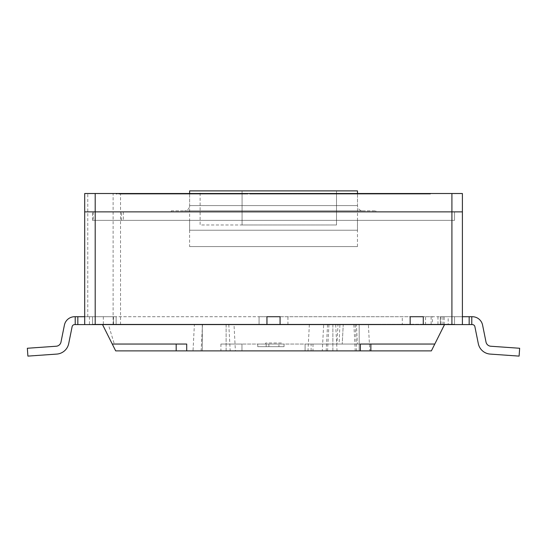 <?xml version="1.0" encoding="UTF-8"?>
<svg xmlns="http://www.w3.org/2000/svg" width="547" height="547" viewBox="0 0 547 547"><rect width="100%" height="100%" fill="white"/><g stroke="black" fill="none" stroke-linecap="round" stroke-linejoin="round"><path stroke-width="0.41" stroke-dasharray="2.73 2.05" d="M235.388 350.887L226.123 350.887L226.123 324.583L234.013 324.583L194.39 324.583L226.123 324.583L226.123 350.887L235.388 350.887L234.013 324.583M193.016 350.887L202.287 350.887L193.016 350.887L194.39 324.583M332.877 324.583L359.181 324.583L332.877 324.583L332.877 350.887L369.772 350.887L332.877 350.887L332.877 324.583M332.877 350.887L322.292 350.887L323.667 324.583M189.597 246.588L357.458 246.588L189.597 246.588L189.597 220.359L357.458 220.359L189.597 220.359M357.458 246.588L357.458 220.359M355.235 324.583L328.932 324.583L355.235 324.583L356.617 350.887L327.55 350.887L356.617 350.887M328.932 324.583L327.55 350.887M335.667 324.583L309.356 324.583L335.667 324.583L337.041 350.887L307.982 350.887L337.041 350.887M309.356 324.583L307.982 350.887M368.391 324.583L359.181 324.583L368.391 324.583L369.772 350.887M353.868 324.583L327.564 324.583L353.868 324.583L355.249 350.887L326.183 350.887L355.249 350.887M327.564 324.583L326.183 350.887M228.803 324.583L202.499 324.583L228.803 324.583L230.184 350.887L201.118 350.887L230.184 350.887M202.499 324.583L201.118 350.887M281.418 342.996L265.637 342.996L281.418 342.996L281.418 344.049L265.637 344.049L281.418 344.049M265.637 342.996L265.637 344.049M92.518 316.713L84.703 316.713L92.518 316.713L84.703 316.713L92.518 316.713L92.518 324.227L381.068 324.227L92.518 324.227L92.518 316.713L92.518 324.227L92.518 316.713L103.335 316.713L84.703 316.713L92.518 316.713L92.518 324.227L289.527 324.227L92.518 324.227L92.518 316.713M311.099 350.887L311.099 344.049L241.959 344.049L305.096 344.049L305.096 350.887L241.959 350.887L305.096 350.887L305.096 344.049L434.79 344.049L444.526 324.583L462.4 324.583L462.4 316.713L462.4 324.583L423.453 324.583L462.4 324.583L462.4 316.713L462.4 324.583L462.4 316.713L462.4 324.583L280.085 324.583L280.085 316.713L280.085 324.583L381.068 324.583L84.703 324.583L84.703 316.713L259.073 316.713L77.831 316.713L77.831 324.583L266.943 324.583L266.943 316.713L259.073 316.713L423.269 316.713L423.289 324.583L425.573 324.583L425.573 316.713L423.269 316.713L423.289 324.227L454.53 324.227L454.53 316.713L462.4 316.713L454.53 316.713L462.4 316.713L454.53 316.713L462.4 316.713L454.53 316.713L454.53 324.227L454.53 316.713L454.53 324.227L287.954 324.227L454.53 324.227L454.53 316.713L454.53 324.227L423.289 324.227L423.289 316.713L410.175 316.713L423.289 316.713L410.175 316.713L410.175 324.583L410.175 324.227L410.018 324.583L423.453 324.583L423.289 324.227L423.289 324.583L428.451 324.583L280.085 324.583L280.085 316.713L266.97 316.713L280.085 316.713L266.97 316.713L266.97 324.583L266.97 316.713L266.97 324.583L84.703 324.583L259.1 324.583L84.703 324.583L84.703 316.713L84.703 324.583L84.703 316.713L84.703 324.583L381.068 324.583L108.409 324.583L114.309 344.049L186.712 344.049L186.712 350.887L176.189 350.887L431.371 350.887L305.096 350.887L431.371 350.887L434.79 344.049L431.371 350.887L434.79 344.049L360.343 344.049L360.343 350.887M280.085 324.583L444.526 324.583L381.068 324.583L381.068 324.227L381.068 324.583L381.068 324.227L381.068 324.583L289.527 324.583L289.527 324.227L289.527 324.583L116.155 324.583L116.155 324.227L116.155 324.583L113.53 324.583L113.53 324.227L113.53 324.583L102.528 324.583L423.269 324.583L423.269 316.713L462.4 316.713M259.1 324.227L92.518 324.227L266.97 324.227L259.1 324.227L259.1 324.583L266.806 324.583L259.1 324.583L259.1 324.227M89.455 316.713L89.455 324.583M103.335 316.713L103.335 324.227M425.573 324.583L444.526 324.583L444.198 324.227M433.128 324.227L433.128 324.583L137.14 324.583L137.14 324.227L137.14 324.583L108.409 324.583M451.911 324.583L423.289 324.583L423.269 316.713L423.269 324.583L462.4 324.583L451.911 324.583L451.911 211.874L462.4 211.874L462.4 193.515L84.703 193.515L84.703 211.874L454.53 211.874L454.53 220.359L451.911 220.359L454.53 220.359L454.53 211.874L92.518 211.874L462.4 211.874L462.4 324.583M444.526 324.583L428.451 324.583L432.424 324.583L432.424 324.227M102.528 324.583L115.684 350.887L112.265 344.049L115.684 350.887L186.712 350.887L186.712 344.049L176.189 344.049L186.712 344.049L186.712 350.887L186.712 344.049L112.265 344.049L186.712 344.049L186.712 350.887M241.959 350.887L220.913 350.887L241.959 350.887L241.959 344.049L241.959 350.887L241.959 344.049L220.913 344.049L241.959 344.049L241.959 350.887M202.287 350.887L226.123 350.887L202.287 350.887L202.287 324.583L202.287 350.887M305.096 344.049L305.096 350.887L305.096 344.049M312.987 344.049L312.987 350.887M370.866 344.049L434.79 344.049L370.866 344.049L370.866 350.887M176.189 344.049L112.265 344.049L176.189 344.049L176.189 350.887M311.099 344.049L434.79 344.049M266.177 344.049L284.05 344.049L257.74 344.049L266.177 344.049L266.177 346.668L266.177 344.049M339.113 344.049L357.417 344.049L336.959 344.049L339.113 344.049L339.919 324.583L343.243 324.583L342.224 344.049L343.243 324.583L356.398 324.583L357.417 344.049L356.398 324.583L337.978 324.583L336.959 344.049M112.265 344.049L114.309 344.049M437.99 324.227L437.99 324.583L432.424 324.583M257.74 344.049L257.74 346.668L257.74 344.049L257.74 346.668L266.177 346.668L257.74 346.668L257.74 344.049M284.05 346.668L284.05 344.049L284.05 346.668L257.74 346.668L284.05 346.668M339.919 324.583L337.978 324.583M410.175 324.227L305.26 324.227L410.175 324.227M440.342 324.583L440.342 324.227L440.342 324.583M305.26 324.583L305.26 324.227L305.26 324.583M227.49 324.583L227.49 324.227L227.49 324.583M278.922 346.668L268.871 346.668L278.922 346.668L278.922 344.049L268.871 344.049L278.922 344.049M433.128 324.583L444.198 324.583M116.155 324.583L116.155 324.227L116.155 324.583M268.871 346.668L268.871 344.049L268.871 346.668M289.527 324.583L289.527 324.227L289.527 324.583M381.068 324.583L381.068 324.227L381.068 324.583M84.703 316.713L84.703 211.874L451.911 211.874L451.911 220.359L92.518 220.359L451.911 220.359L451.911 193.515M92.518 220.359L92.518 211.874L92.518 220.359M362.729 210.827L184.373 210.827A5.244 5.244 0 0 0 189.618 205.583L357.485 205.583L189.618 205.583L189.618 193.515L357.485 193.515L357.485 205.583A5.244 5.244 0 0 0 362.729 210.827L184.373 210.827M357.485 230.232L357.485 193.515L189.618 193.515L189.618 230.232L357.485 230.232L189.618 230.232M171.259 210.827L375.844 210.827L171.259 210.827L171.259 211.874L375.844 211.874L171.259 211.874M375.844 210.827L375.844 211.874M120.648 193.515L180.9 193.515L120.648 193.515L120.648 194.041L123.889 194.041L123.889 193.515M198.882 193.515L243.723 193.515L198.664 193.515L198.882 194.041L203.669 194.041L203.669 193.515M300.412 193.515L344.145 193.515L300.412 193.515L300.412 194.041L297.5 194.041L297.5 193.515M395.488 193.515L368.425 193.515L419.139 193.515L395.488 193.515L395.488 194.041L384.028 194.041L384.028 193.515M413.717 193.515L367.823 193.515L422.127 193.515L410.476 193.515L413.717 193.515L413.717 194.041L427.59 194.041L427.59 193.515M341.383 193.515L304.638 193.515L349.164 193.515L319.352 193.515L341.984 193.515L341.383 193.515L341.383 194.041L339.427 194.041L339.427 193.515M246.458 193.515L204.899 193.515L246.458 193.515L246.458 194.041L247.449 194.041L247.449 193.515M130.76 193.515L179.327 193.515L130.473 193.515L130.76 194.041L179.327 194.041L179.327 193.515M138.658 193.515L168.64 193.515L116.183 193.515L138.658 193.515L138.658 194.041L146.165 194.041L146.165 193.515L146.165 194.041L158.507 194.041L158.507 193.515L158.507 194.041L166.117 194.041L166.117 193.515L166.117 194.041L168.64 194.041L168.64 193.515L168.64 194.041L138.658 194.041L138.658 193.515M211.757 193.515L159.697 193.515L211.757 193.515L211.757 194.041L214.349 194.041L214.349 193.515M297.336 193.515L259.196 193.515L297.336 193.515L297.336 194.041L297.336 193.515M373.375 194.041L366.326 194.041L375.221 194.041L375.221 193.515L346.661 193.515L394.325 193.515L360.589 193.515L378.763 193.515L375.201 193.515L375.201 194.041L373.375 194.041L373.375 193.515M396.267 193.515L430.927 193.515L396.267 193.515L396.267 194.041L388.671 194.041L388.671 193.515L388.671 194.041L383.591 194.041L383.591 193.515L383.591 194.041L380.986 194.041L380.986 193.515L380.986 194.041L378.469 194.041L378.469 193.515L378.469 194.041L396.267 194.041L396.267 193.515M381.854 193.515L330.832 193.515L382.38 193.515L381.854 193.515L381.854 194.041L330.832 194.041L330.832 193.515M253.227 193.515L287.414 193.515L249.548 193.515L284.173 193.515L253.227 193.515L253.227 194.041L249.548 194.041L249.548 193.515L249.548 194.041L252.406 194.041L252.406 193.515L252.406 194.041L257.432 194.041L257.432 193.515L257.432 194.041L262.56 194.041L262.56 193.515L262.56 194.041L272.625 194.041L272.625 193.515L272.625 194.041L277.719 194.041L277.719 193.515L277.719 194.041L282.778 194.041L282.778 193.515L282.778 194.041L285.103 194.041L285.103 193.515L285.103 194.041L287.414 194.041L287.414 193.515L287.414 194.041L249.548 194.041L253.227 194.041L253.227 193.515M183.58 193.515L149.256 193.515L202.547 193.515L183.58 193.515L183.58 194.041L186.171 194.041L186.171 193.515M138.658 194.041L126.309 194.041L126.309 193.515L126.309 194.041L118.699 194.041L118.699 193.515L118.699 194.041L116.183 194.041L116.183 193.515L116.183 194.041L138.658 194.041M158.083 194.041L145.96 194.041L163.033 194.041L158.083 194.041L158.083 193.515L145.96 193.515L163.033 193.515L158.083 193.515L158.083 194.041M165.085 194.041L163.033 194.041L165.085 194.041L165.085 193.515L163.033 193.515L165.085 193.515L165.085 194.041M138.788 194.041L126.665 194.041L145.96 193.515L126.665 193.515L138.788 193.515L138.788 194.041M121.714 194.041L126.665 194.041L119.663 194.041L121.714 194.041L121.714 193.515L126.665 193.515L119.663 193.515L121.714 193.515L121.714 194.041M145.96 194.041L145.96 193.515L145.96 194.041M163.033 194.041L163.033 193.515L163.033 194.041M126.665 194.041L126.665 193.515L126.665 194.041M119.663 194.041L119.663 193.515L119.663 194.041M179.327 194.041L177.987 194.041L177.987 193.515M177.987 194.041L135.697 194.041L135.697 193.515M135.697 194.041L137.892 194.041L137.892 193.515M137.892 194.041L138.316 193.515M138.316 194.041L134.904 194.041L134.904 193.515M134.904 194.041L134.473 193.515M134.473 194.041L130.473 194.041L130.473 193.515M214.349 194.041L188.968 194.041L188.968 193.515M188.968 194.041L187.259 194.041L187.259 193.515M187.259 194.041L185.59 194.041L185.59 193.515M185.59 194.041L183.895 194.041L183.895 193.515M183.895 194.041L180.654 194.041L180.654 193.515M180.654 194.041L175.819 194.041L175.819 193.515M175.819 194.041L170.917 194.041L170.917 193.515M170.917 194.041L164.244 194.041L164.244 193.515L164.244 194.041L162.63 194.041L162.63 193.515M162.63 194.041L166.261 194.041L166.261 193.515M166.261 194.041L163.765 194.041L163.765 193.515M163.765 194.041L161.55 194.041L161.55 193.515M161.55 194.041L159.697 194.041L159.697 193.515L159.697 194.041L161.461 194.041L161.461 193.515M161.461 194.041L168.551 194.041L168.551 193.515M168.551 194.041L173.905 194.041L173.905 193.515M173.905 194.041L177.515 194.041L177.515 193.515M177.515 194.041L182.889 194.041L182.889 193.515M182.889 194.041L186.534 194.041L186.534 193.515M186.534 194.041L188.271 194.041L188.271 193.515M188.271 194.041L189.973 194.041L189.973 193.515M189.973 194.041L191.6 194.041L191.6 193.515M191.6 194.041L211.757 194.041M247.449 194.041L248.037 194.041L248.037 193.515M248.037 194.041L245.234 194.041L245.234 193.515M245.234 194.041L239.224 194.041L239.224 193.515M239.224 194.041L232.29 194.041L232.29 193.515M232.29 194.041L224.359 194.041L224.359 193.515M224.359 194.041L220.899 194.041L220.899 193.515M220.899 194.041L216.024 194.041L216.024 193.515M216.024 194.041L219.443 194.041L219.443 193.515M219.443 194.041L222.308 194.041L222.308 193.515M222.308 194.041L231.142 194.041L231.142 193.515M231.142 194.041L237.747 194.041L237.747 193.515M237.747 194.041L241.453 194.041L241.453 193.515M241.453 194.041L243.668 194.041L243.668 193.515M243.668 194.041L244.427 194.041L244.427 193.515M244.427 194.041L244.099 193.515M244.099 194.041L243.224 194.041L243.224 193.515M243.224 194.041L239.942 194.041L239.942 193.515M239.942 194.041L236.646 194.041L236.646 193.515M236.646 194.041L232.776 194.041L232.776 193.515M232.776 194.041L227.832 194.041L227.832 193.515M227.832 194.041L220.051 194.041L220.051 193.515M220.051 194.041L226.574 194.041L226.574 193.515M226.574 194.041L206.246 194.041L206.246 193.515M206.246 194.041L204.899 194.041L204.899 193.515M204.899 194.041L231.586 194.041L231.586 193.515M231.586 194.041L224.858 194.041L224.858 193.515M224.858 194.041L226.595 194.041L226.595 193.515M226.595 194.041L234.547 194.041L234.547 193.515M234.547 194.041L241.261 194.041L241.261 193.515M241.261 194.041L246.458 194.041M259.196 194.041L297.336 194.041L287.544 194.041L287.544 193.515L287.544 194.041L284.303 194.041L284.303 193.515L265.555 193.515L284.303 193.515L284.303 194.041L259.196 194.041L259.196 193.515M286.765 194.041L286.765 193.515M287.544 194.041L287.544 193.515L287.544 194.041M265.555 194.041L284.303 194.041L265.555 194.041L265.555 193.515M284.303 194.041L284.303 193.515L284.303 194.041M339.427 194.041L334.196 194.041L334.196 193.515M334.196 194.041L327.489 194.041L327.489 193.515M327.489 194.041L319.523 194.041L319.523 193.515M319.523 194.041L312.59 194.041L312.59 193.515M312.59 194.041L306.559 194.041L306.559 193.515M306.559 194.041L305.082 194.041L305.082 193.515M305.082 194.041L304.638 193.515M304.638 194.041L308.057 194.041L308.057 193.515M308.057 194.041L308.364 193.515M308.364 194.041L310.368 194.041L310.368 193.515M310.368 194.041L314.067 194.041L314.067 193.515L314.067 194.041L320.74 194.041L320.74 193.515M320.74 194.041L325.451 194.041L325.451 193.515L325.458 194.041L329.957 194.041L329.957 193.515M329.957 194.041L332.084 194.041L332.084 193.515M332.084 194.041L336.186 194.041L336.186 193.515M336.186 194.041L338.039 194.041L338.039 193.515M338.039 194.041L338.374 193.515M338.374 194.041L337.629 194.041L337.629 193.515M337.629 194.041L335.441 194.041L335.441 193.515M335.441 194.041L331.735 194.041L331.735 193.515M331.735 194.041L322.853 194.041L322.853 193.515M322.853 194.041L317.39 194.041L317.39 193.515M317.39 194.041L314.416 194.041L314.416 193.515M314.416 194.041L325.513 194.041L325.513 193.515M325.513 194.041L349.164 194.041L349.164 193.515M349.164 194.041L347.817 194.041L347.817 193.515M347.817 194.041L327.352 194.041L327.352 193.515M327.352 194.041L319.352 194.041L319.352 193.515M319.352 194.041L326.272 194.041L326.272 193.515M326.272 194.041L333.205 194.041L333.205 193.515M333.205 194.041L339.222 194.041L339.222 193.515M339.222 194.041L341.984 194.041L341.984 193.515M341.984 194.041L341.383 194.041M359.153 194.041L394.325 194.041L360.589 194.041L366.305 194.041L366.326 193.515L366.305 194.041L359.153 194.041L359.153 193.515M352.056 194.041L352.056 193.515M350.224 194.041L350.224 193.515M346.702 194.041L346.702 193.515M346.661 194.041L346.661 193.515M351.947 194.041L351.947 193.515M360.658 194.041L360.658 193.515M371.057 194.041L371.057 193.515L375.536 193.515L354.463 193.515L371.057 193.515L371.057 194.041L375.536 194.041L354.463 194.041L371.057 194.041M380.008 194.041L380.008 193.515M387.139 194.041L387.139 193.515M390.702 194.041L390.702 193.515M394.325 194.041L394.325 193.515M392.233 194.041L392.233 193.515M389.608 194.041L389.608 193.515M390.633 194.041L390.633 193.515M384.028 194.041L368.425 194.041L388.753 194.041L386.544 194.041L388.103 194.041L388.083 193.515L388.103 194.041L393.334 194.041L393.334 193.515M384.739 194.041L384.739 193.515M379.078 194.041L379.078 193.515M373.286 194.041L373.286 193.515M363.037 194.041L363.037 193.515M360.589 194.041L360.589 193.515M373.389 194.041L373.389 193.515M375.221 194.041L378.75 194.041L378.75 193.515L378.763 194.041L375.201 194.041M352.829 194.041L349.526 194.041L352.829 194.041L352.829 193.515L354.456 193.515L349.526 193.515L352.829 193.515M362.299 194.041L362.299 193.515M358.907 194.041L358.907 193.515M354.456 194.041L354.456 193.515L354.463 194.041M349.526 194.041L349.526 193.515M350.477 194.041L350.477 193.515M363.181 194.041L363.181 193.515M366.579 194.041L366.579 193.515M371.003 194.041L371.003 193.515M372.63 194.041L372.63 193.515M374.798 194.041L374.798 193.515M375.536 194.041L375.536 193.515M372.575 194.041L372.575 193.515M427.59 194.041L426.407 194.041L426.407 193.515M426.407 194.041L369.239 194.041L369.239 193.515M369.239 194.041L367.823 194.041L367.823 193.515M367.823 194.041L422.127 194.041L422.127 193.515M422.127 194.041L410.476 194.041L410.476 193.515M410.476 194.041L413.717 194.041M396.267 194.041L401.389 194.041L401.389 193.515L401.389 194.041L406.407 194.041L406.407 193.515L406.407 194.041L408.377 194.041L408.377 193.515L408.377 194.041L410.325 194.041L410.325 193.515L419.146 193.515L410.332 193.515L410.325 194.041L412.91 194.041L412.91 193.515L412.91 194.041L418.004 194.041L418.004 193.515L418.004 194.041L423.187 194.041L423.187 193.515L423.187 194.041L428.404 194.041L428.404 193.515L428.404 194.041L430.927 194.041L430.927 193.515L430.927 194.041L396.267 194.041M385.361 194.041L389.225 194.041L383.823 194.041L385.361 194.041L385.361 193.515L389.225 193.515L383.823 193.515L385.361 193.515L385.361 194.041M381.703 194.041L383.823 194.041L381.703 194.041L381.703 193.515L383.823 193.515L381.703 193.515L381.703 194.041M395.166 194.041L389.225 194.041L398.989 194.041L389.225 193.515L398.989 193.515L395.166 193.515L395.166 194.041M403.187 194.041L398.989 194.041L406.64 194.041L398.989 193.515L406.64 193.515L403.187 193.515L403.187 194.041M415.289 194.041L419.146 194.041L413.553 194.041L415.289 194.041L415.289 193.515L390.196 193.515L415.282 193.515L415.631 194.041L390.196 194.041L415.282 194.041L415.282 193.515M410.332 194.041L413.553 194.041L410.332 194.041L410.332 193.515L410.332 194.041M422.626 194.041L419.146 194.041L425.771 194.041L419.146 193.515L425.771 193.515L422.626 193.515L422.626 194.041M427.686 194.041L425.771 194.041L427.686 194.041L427.686 193.515L425.771 193.515L427.686 193.515L427.686 194.041M393.334 194.041L419.139 194.041L419.146 193.515L419.146 194.041L419.139 193.515M413.553 194.041L413.553 193.515L413.553 194.041M425.771 194.041L425.771 193.515L425.771 194.041M389.225 194.041L389.225 193.515L389.225 194.041M383.823 194.041L383.823 193.515L383.823 194.041M398.989 194.041L398.989 193.515L398.989 194.041M406.64 194.041L406.64 193.515L406.64 194.041M373.512 194.041L373.512 193.515M368.425 194.041L368.425 193.515M369.006 194.041L369.006 193.515M370.941 194.041L370.941 193.515M376.233 194.041L376.233 193.515M382.866 194.041L382.866 193.515M381.423 194.041L381.423 193.515M378.059 194.041L378.059 193.515M374.169 194.041L374.169 193.515M372.35 194.041L372.35 193.515M371.946 194.041L371.946 193.515M375.242 194.041L375.242 193.515M385.526 194.041L385.526 193.515M388.753 194.041L388.753 193.515M386.544 194.041L386.544 193.515M387.105 194.041L387.105 193.515M400.021 194.041L400.021 193.515M407.966 194.041L407.966 193.515M410.366 194.041L410.366 193.515M416.39 194.041L416.39 193.515M419.139 194.041L418.585 194.041L418.585 193.515M418.585 194.041L417.58 194.041L417.58 193.515M417.58 194.041L412.349 194.041L412.349 193.515M412.349 194.041L405.689 194.041L405.689 193.515M405.689 194.041L395.488 194.041M390.927 194.041L390.927 193.515M394.661 194.041L394.661 193.515M390.196 194.041L390.196 193.515M390.503 194.041L390.503 193.515M391.385 194.041L391.385 193.515M394.681 194.041L394.681 193.515M397.929 194.041L397.929 193.515M401.826 194.041L401.826 193.515M406.783 194.041L406.783 193.515M408.93 194.041L408.93 193.515M412.629 194.041L412.629 193.515M414.811 194.041L414.811 193.515M415.631 194.041L415.631 193.515M414.4 194.041L414.4 193.515M410.865 194.041L410.865 193.515M408.336 194.041L408.336 193.515M403.638 194.041L403.638 193.515M396.746 194.041L396.746 193.515M330.832 194.041L333.369 194.041L333.369 193.515M333.369 194.041L345.212 194.041L345.212 193.515M345.212 194.041L362.032 194.041L362.032 193.515M362.032 194.041L357 194.041L357 193.515M357 194.041L359.57 194.041L359.57 193.515M359.57 194.041L382.38 194.041L382.38 193.515M382.38 194.041L381.854 194.041M363.68 194.041L348.733 194.041L375.406 194.041L348.733 193.515L363.68 193.515M348.733 194.041L348.733 193.515M375.406 194.041L375.406 193.515M297.5 194.041L297.855 193.515M297.855 194.041L299.318 194.041L299.318 193.515M299.318 194.041L305.329 194.041L305.329 193.515M305.329 194.041L324.022 194.041L324.022 193.515M324.022 194.041L344.145 194.041L344.145 193.515M344.145 194.041L317.506 194.041L317.506 193.515M317.506 194.041L309.793 194.041L309.793 193.515M309.793 194.041L306.881 194.041L306.881 193.515M306.881 194.041L307.223 193.515M307.223 194.041L308.713 194.041L308.713 193.515M308.713 194.041L310.464 194.041L310.464 193.515M310.464 194.041L308.146 194.041L308.146 193.515M308.146 194.041L304.686 194.041L304.686 193.515M304.686 194.041L300.412 194.041M301.233 194.041L330.176 194.041L301.233 194.041L300.829 193.515L330.176 193.515L301.233 193.515M310.621 194.041L339.564 194.041L310.621 194.041L310.217 193.515L339.564 193.515L310.621 193.515M310.217 194.041L310.217 193.515M316.207 194.041L316.207 193.515M331.516 194.041L331.516 193.515M339.564 194.041L339.564 193.515M324.255 194.041L324.255 193.515M316.843 194.041L316.843 193.515M312.939 194.041L312.939 193.515M300.829 194.041L300.829 193.515M306.819 194.041L306.819 193.515M322.128 194.041L322.128 193.515M330.176 194.041L330.176 193.515M314.86 194.041L314.86 193.515M307.448 194.041L307.448 193.515M303.551 194.041L303.551 193.515M253.227 194.041L255.832 194.041L255.832 193.515L255.832 194.041L258.15 194.041L258.15 193.515L258.15 194.041L262.833 194.041L262.833 193.515L262.833 194.041L272.324 194.041L272.324 193.515L272.324 194.041L277.042 194.041L277.042 193.515L277.042 194.041L281.787 194.041L281.787 193.515L281.787 194.041L284.173 194.041L284.173 193.515L284.173 194.041L253.227 194.041M203.669 194.041L212.961 194.041L212.961 193.515M212.961 194.041L219.586 194.041L219.586 193.515M219.586 194.041L227.47 194.041L227.47 193.515M227.47 194.041L243.723 194.041L243.723 193.515M243.723 194.041L223.593 194.041L223.593 193.515M223.593 194.041L207.347 194.041L207.347 193.515M207.347 194.041L201.405 194.041L201.405 193.515M201.405 194.041L198.664 194.041L198.664 193.515M211.798 194.041L239.142 194.041L211.798 194.041L211.798 193.515L201.617 193.515L239.142 193.515L211.798 193.515M206.841 194.041L206.841 193.515M215.867 194.041L215.867 193.515M218.8 194.041L218.8 193.515M226.246 194.041L226.246 193.515M239.142 194.041L239.142 193.515M221.706 194.041L221.706 193.515M208.81 194.041L208.81 193.515M203.183 194.041L203.183 193.515M202.055 194.041L202.055 193.515M201.617 194.041L201.617 193.515M202.192 194.041L202.192 193.515M186.171 194.041L207.73 194.041L207.73 193.515M207.73 194.041L170.814 194.041L170.814 193.515L170.814 194.041L149.256 194.041L149.256 193.515M149.256 194.041L151.847 194.041L151.847 193.515M151.847 194.041L185.064 194.041L185.064 193.515M185.064 194.041L174.725 194.041L174.725 193.515M174.725 194.041L177.317 194.041L177.317 193.515M177.317 194.041L187.648 194.041L187.648 193.515M187.648 194.041L202.547 194.041L202.547 193.515M202.547 194.041L183.58 194.041M123.889 194.041L134.22 194.041L134.22 193.515M134.22 194.041L153.645 194.041L153.645 193.515M153.645 194.041L148.025 194.041L148.025 193.515M148.025 194.041L151.259 194.041L151.259 193.515M151.259 194.041L156.886 194.041L156.886 193.515M156.886 194.041L179.553 194.041L179.553 193.515M179.553 194.041L180.9 194.041L180.9 193.515M180.9 194.041L132.326 194.041L132.326 193.515M132.326 194.041L120.648 194.041M357.485 190.889L189.618 190.889M200.113 190.889L242.075 190.889L200.113 190.889L200.113 224.988L242.075 224.988L242.075 190.889L336.501 190.889L242.075 190.889L242.075 224.988L200.113 224.988M242.075 224.988L242.075 190.889L242.075 224.988L336.501 224.988L336.501 190.889L336.501 224.988L242.075 224.988M442.94 324.583L442.94 316.713L440.314 316.713L440.314 324.583L469.169 324.583L469.169 316.713L469.169 324.583L469.169 316.713L469.169 324.583L471.787 324.583L440.314 324.583L471.787 324.583L440.314 324.583L440.314 316.713L440.314 324.583L440.314 316.713L469.169 316.713L444.171 316.713L444.171 324.583M402.284 324.583L410.154 324.583L410.154 316.713L410.154 324.583L410.154 316.713L280.057 316.713L280.057 324.583L280.057 316.713L280.057 324.583L402.284 324.583L402.284 316.713M116.128 324.583L116.128 316.713L75.212 316.713L116.128 316.713L75.212 316.713L116.128 316.713L116.128 324.583L116.128 316.713L116.128 324.583L77.831 324.583L116.128 324.583M56.211 346.237L27.35 348.261L56.211 346.237A5.244 5.244 0 0 0 60.99 342.046A5.244 5.244 0 0 1 56.211 346.237L27.35 348.261L27.897 356.111L56.765 354.087L27.897 356.111L27.35 348.261L27.897 356.111L56.765 354.087A13.114 13.114 0 0 0 68.703 343.598A13.114 13.114 0 0 1 56.765 354.087A13.114 13.114 0 0 0 68.703 343.598L72.115 326.682A2.626 2.626 0 0 1 74.686 324.583A2.626 2.626 0 0 0 72.115 326.682A2.626 2.626 0 0 1 74.686 324.583L113.502 324.583L75.212 324.583L77.831 324.583L77.831 316.713L75.212 316.713L75.212 324.583L75.212 316.713L75.212 324.583L75.212 316.713L74.686 316.713A10.489 10.489 0 0 0 64.402 325.13A10.489 10.489 0 0 1 74.686 316.713L75.212 316.713L74.686 316.713A10.489 10.489 0 0 0 64.402 325.13L60.99 342.046A5.244 5.244 0 0 1 56.211 346.237L27.35 348.261L56.211 346.237A5.244 5.244 0 0 0 60.99 342.046A5.244 5.244 0 0 1 56.211 346.237M75.212 324.583L74.686 324.583A2.626 2.626 0 0 0 72.115 326.682L68.703 343.598A13.114 13.114 0 0 1 56.765 354.087A13.114 13.114 0 0 0 68.703 343.598L72.115 326.682A2.626 2.626 0 0 1 74.686 324.583L75.212 324.583L75.212 316.713M442.94 316.713L472.314 316.713A10.489 10.489 0 0 1 482.598 325.13A10.489 10.489 0 0 0 472.314 316.713A10.489 10.489 0 0 1 482.598 325.13A10.489 10.489 0 0 0 472.314 316.713A10.489 10.489 0 0 1 482.598 325.13L486.009 342.046A5.244 5.244 0 0 0 490.789 346.237L519.65 348.261L519.103 356.111L490.235 354.087A13.114 13.114 0 0 1 478.297 343.598A13.114 13.114 0 0 0 490.235 354.087A13.114 13.114 0 0 1 478.297 343.598A13.114 13.114 0 0 0 490.235 354.087L519.103 356.111L519.65 348.261L490.789 346.237L519.65 348.261L519.103 356.111L490.235 354.087L519.103 356.111L519.65 348.261L490.789 346.237A5.244 5.244 0 0 1 486.009 342.046A5.244 5.244 0 0 0 490.789 346.237L519.65 348.261L519.103 356.111L490.235 354.087A13.114 13.114 0 0 1 478.297 343.598L474.885 326.682A2.626 2.626 0 0 0 472.314 324.583L471.787 324.583L471.787 316.713L448.184 316.713L448.184 324.583M474.885 326.682A2.626 2.626 0 0 0 472.314 324.583A2.626 2.626 0 0 1 474.885 326.682L478.297 343.598L474.885 326.682A2.626 2.626 0 0 0 472.314 324.583L471.787 324.583L471.787 316.713L432.397 316.713L432.397 324.583M441.032 324.227L441.005 316.713L440.314 316.713L448.184 316.713M441.005 316.713L444.171 316.713M471.787 316.713L472.314 316.713L471.787 316.713L471.787 324.583L471.787 316.713L471.787 324.583L469.169 324.583L469.169 316.713M425.573 316.713L432.397 316.713M84.703 324.583L259.073 324.583L259.073 316.713L259.073 324.583L266.943 324.583L266.943 316.713L266.943 324.583L280.057 324.583M437.962 316.713L437.962 324.583L469.169 324.583M472.314 324.583L471.787 324.583M77.831 316.713L77.831 324.583M64.402 325.13L60.99 342.046L64.402 325.13A10.489 10.489 0 0 1 74.686 316.713A10.489 10.489 0 0 0 64.402 325.13M56.765 354.087L27.897 356.111L56.765 354.087M27.35 348.261L27.897 356.111L27.35 348.261M490.789 346.237A5.244 5.244 0 0 1 486.009 342.046A5.244 5.244 0 0 0 490.789 346.237M482.598 325.13L486.009 342.046L482.598 325.13M359.181 324.583L359.181 350.887L359.181 324.583M383.686 324.583L383.686 324.227M219.62 324.583L219.62 324.227M448.663 324.227L448.663 324.583M442.967 324.227L442.967 324.583M431.159 324.583L431.159 324.227M287.954 324.583L287.954 324.227L287.954 324.583M425.6 324.227L425.6 324.583M402.312 324.583L402.312 324.227M446.126 324.227L446.126 324.583M292.146 324.583L292.146 324.227L292.146 324.583M404.93 324.583L404.93 324.227M436.294 324.583L436.294 324.227M281.657 324.583L281.657 324.227M163.368 324.583L163.368 324.227M113.106 324.583L113.106 193.515M120.525 324.583L120.525 193.515M87.78 316.713L87.78 193.515M123.335 211.874L123.335 220.359M121.482 220.359L121.482 211.874M93.291 211.874L93.291 220.359M95.144 220.359L95.144 211.874M431.132 316.713L431.132 324.583M287.927 324.583L287.927 316.713M113.502 316.713L113.502 324.583L113.502 316.713M220.913 344.049L220.913 350.887"/><path stroke-width="0.82" d="M266.97 316.713L280.085 316.713L280.085 324.583L410.175 324.583L410.175 316.713L423.289 316.713L410.154 316.713L410.154 324.583L423.269 324.583L423.289 316.713L423.269 324.583L462.4 324.583L462.4 211.874L84.703 211.874L84.703 193.515L462.4 193.515L462.4 211.874L84.703 211.874L84.703 324.583L266.97 324.583L266.97 316.713M444.526 324.583L431.371 350.887L115.684 350.887L102.528 324.583M332.877 350.887L322.292 350.887M112.265 344.049L186.712 344.049L186.712 350.887M280.057 324.583L266.943 324.583L266.943 316.713L280.057 316.713L280.085 324.583M434.79 344.049L360.343 344.049L360.343 350.887M189.618 193.515L189.618 190.889L357.485 190.889L357.485 193.515M462.4 316.713L469.169 316.713L469.169 324.583L462.4 324.583M84.703 324.583L74.686 324.583A2.626 2.626 0 0 0 72.115 326.682L68.703 343.598A13.114 13.114 0 0 1 56.765 354.087L27.897 356.111L27.35 348.261L56.211 346.237A5.244 5.244 0 0 0 60.99 342.046L64.402 325.13A10.489 10.489 0 0 1 74.686 316.713L84.703 316.713M471.787 324.583L472.314 324.583A2.626 2.626 0 0 1 474.885 326.682L478.297 343.598A13.114 13.114 0 0 0 490.235 354.087L519.103 356.111L519.65 348.261L490.789 346.237A5.244 5.244 0 0 1 486.009 342.046L482.598 325.13A10.489 10.489 0 0 0 472.314 316.713L471.787 316.713L471.787 324.583L469.169 324.583M469.169 316.713L471.787 316.713M77.831 324.583L77.831 316.713M72.115 326.682L68.703 343.598L72.115 326.682M60.99 342.046L64.402 325.13L60.99 342.046M486.009 342.046L482.598 325.13L486.009 342.046M474.885 326.682L478.297 343.598L474.885 326.682A2.626 2.626 0 0 0 472.314 324.583M176.189 344.049L176.189 350.887M370.866 344.049L370.866 350.887M451.911 324.583L451.911 193.515M95.199 324.583L95.199 193.515M75.212 316.713L75.212 324.583"/></g></svg>
